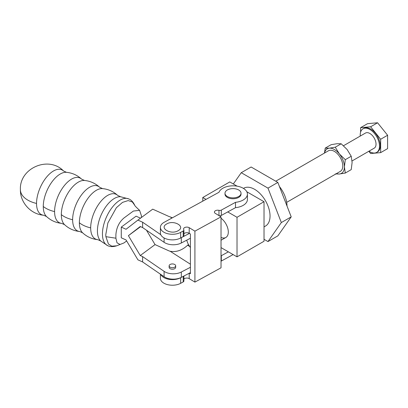 <?xml version="1.0" encoding="UTF-8"?>
<svg xmlns="http://www.w3.org/2000/svg" width="408" height="408" viewBox="0 0 408 408"><rect width="100%" height="100%" fill="white"/><g stroke="black" fill="none" stroke-linecap="round" stroke-linejoin="round"><path stroke-width="0.61" d="M36.531 203.444A25.638 14.8 0 0 1 30.248 201.358A25.638 14.8 180 0 1 20.4 189.7C20.114 202.526 30.83 214.302 43.63 215.225L43.63 215.225A24.613 12.378 -65.7 0 1 36.531 203.444A24.613 12.378 -65.7 0 1 46.716 176.945A24.613 12.378 -65.7 0 1 63.587 171.008L66.494 172.324A24.613 12.378 114.3 0 0 51.097 183.121A24.613 12.378 114.3 0 0 43.273 206.489A24.613 12.378 114.3 0 0 46.538 216.536L46.538 216.536C50.827 220.493 55.87 222.768 61.679 223.37L61.679 223.37A24.613 12.378 -65.7 0 1 54.58 211.594A24.613 12.378 -65.7 0 1 64.765 185.089A24.613 12.378 -65.7 0 1 81.636 179.153L81.636 179.153C77.347 175.2 72.298 172.921 66.494 172.324M61.322 214.634A24.613 12.378 114.3 0 0 64.586 224.681L64.586 224.681C68.876 228.638 73.919 230.918 79.723 231.514L79.723 231.514A24.613 12.378 -65.7 0 1 72.629 219.739A24.613 12.378 -65.7 0 1 82.814 193.239A24.613 12.378 -65.7 0 1 99.685 187.303L99.685 187.303C95.396 183.345 90.347 181.07 84.543 180.469L84.543 180.469A24.613 12.378 114.3 0 0 69.146 191.265A24.613 12.378 114.3 0 0 61.322 214.634A25.638 14.8 180 0 0 66.346 217.653A25.638 14.8 0 0 0 72.629 219.739M79.371 222.778A24.613 12.378 114.3 0 0 82.635 232.83L82.635 232.83C86.924 236.783 91.968 239.062 97.772 239.664L97.772 239.664A24.613 12.378 -65.7 0 1 90.678 227.883A24.613 12.378 -65.7 0 1 100.863 201.384A24.613 12.378 -65.7 0 1 117.728 195.447L117.728 195.447C113.444 191.495 108.395 189.215 102.592 188.613L102.592 188.613A24.613 12.378 114.3 0 0 87.195 199.415A24.613 12.378 114.3 0 0 79.371 222.778A25.638 14.8 180 0 0 84.395 225.797A25.638 14.8 0 0 0 90.678 227.883M117.728 195.447L120.641 196.763A24.613 12.378 114.3 0 0 105.244 207.56A24.613 12.378 114.3 0 0 97.42 230.928A24.613 12.378 114.3 0 0 100.684 240.975L107.687 245.652A25.638 12.893 -65.7 0 1 102.444 233.947A25.638 12.893 -65.7 0 1 111.797 207.922A25.638 12.893 -65.7 0 1 128.78 198.92C131.259 199.905 133.283 202.113 134.849 205.545L134.742 205.3C134.558 205.525 136.17 207.203 139.577 210.334L141.433 215.786L141.433 217.489M107.687 245.652C110.063 246.86 113.057 246.916 116.668 245.825L111.797 246.182L108.457 244.03L105.871 236.671A24.521 12.332 -65.7 0 1 105.789 234.636L107.88 222.931L116.392 207.692L122.512 202.383L128.194 200.568L132.355 201.986L134.773 205.351M126.648 240.955L123.961 242.939L120.059 244.484L117.019 242.811L115.898 238.206L115.898 234.641C116.459 227.649 119.146 222.1 123.961 218L133.37 211.048L139.577 210.334M175.675 265.827L175.675 267.342A3.274 1.887 180 0 1 173.655 269.086A3.274 1.887 180 0 1 170.09 268.678A3.274 1.887 180 0 1 169.131 267.342L169.131 265.827A3.274 1.887 180 0 1 171.151 264.078A3.274 1.887 180 0 1 174.716 264.491A3.274 1.887 180 0 1 175.675 265.827A3.274 1.887 180 0 1 173.655 267.572A3.274 1.887 180 0 1 170.09 267.163A3.274 1.887 180 0 1 169.131 265.827M121.273 227.108L126.052 229.265L137.904 220.096L142.616 222.222L142.616 227.567L140.25 226.496L128.398 235.666L140.25 255.536L142.616 256.606L142.616 261.951L137.904 259.825L126.052 239.955L121.273 237.798L121.273 227.108L136.078 216.174L140.51 218.173M137.904 220.096L152.714 209.161L168.825 216.429A6.161 3.56 180 0 0 170.202 216.898L171.972 218.03M146.472 230.214L155.055 244.601L168.825 250.813A6.161 3.56 180 0 0 170.177 251.272L170.202 251.277C176.169 252.297 181.795 250.441 187.073 245.713L187.614 245.183L189.659 246.493M140.597 226.654L128.398 235.666M142.616 227.567L164.093 242.306L164.093 237.956M160.788 234.692L142.616 222.222M180.897 237.854A12 6.926 0 0 0 181.315 237.645L189.419 233.427M190.414 272.636L181.315 277.374A12 6.926 180 0 1 164.093 276.69L142.616 261.951M164.093 276.69L164.093 271.345L142.616 256.606M155.055 244.601L140.25 255.536M164.093 271.345A12 6.926 0 0 0 181.315 272.029L190.414 267.291M190.414 264.216L170.177 251.272M190.414 238.252L181.315 242.989A12 6.926 180 0 1 164.093 242.306M172.375 217.811L170.218 216.908M188.557 244.693L187.614 245.183M160.4 227.348L160.4 232.958A12 6.926 0 0 0 163.919 237.854A12 6.926 0 0 0 180.662 237.981L183.207 236.589A2.183 1.26 0 0 0 183.891 235.671L183.891 230.061A2.183 1.26 180 0 1 183.207 230.974L180.662 232.371A12 6.926 180 0 1 163.919 232.244A12 6.926 180 0 1 160.4 227.348A12 6.926 180 0 1 164.144 222.319L218.979 192.27A14.402 8.313 180 0 1 234.636 185.869A14.402 8.313 180 0 1 247.416 194.131A14.402 8.313 180 0 1 235.503 202.322L221.32 210.089A2.183 1.26 180 0 1 218.969 210.339A3.274 1.887 0 0 0 214.424 212.078A3.274 1.887 0 0 0 215.322 213.379L221.029 216.852L194.917 231.157L189.21 227.69A3.274 1.887 0 0 0 185.625 227.236A3.274 1.887 0 0 0 183.564 228.99A3.274 1.887 0 0 0 183.758 229.633A2.183 1.26 180 0 1 183.891 230.061M224.997 193.239L224.997 194.131A8.017 4.631 0 0 0 227.343 197.406A8.017 4.631 0 0 0 236.084 198.41A8.017 4.631 0 0 0 241.031 194.131L241.031 193.239A8.017 4.631 180 0 1 236.084 197.518A8.017 4.631 180 0 1 227.343 196.513A8.017 4.631 180 0 1 224.997 193.239A8.017 4.631 180 0 1 229.944 188.965A8.017 4.631 180 0 1 238.685 189.965A8.017 4.631 180 0 1 241.031 193.239M160.4 274.156L160.4 278.297A12 6.926 0 0 0 163.919 283.198A12 6.926 0 0 0 180.662 283.32L183.207 281.928A2.183 1.26 0 0 0 183.891 281.015L183.891 276.032M180.897 277.583L180.662 277.71A12 6.926 180 0 1 163.919 277.583A12 6.926 180 0 1 160.788 274.421M166.632 224.012C158.834 228.103 171.069 235.186 178.174 230.678C185.971 226.588 173.737 219.504 166.632 224.012M194.917 231.157L194.917 282.112L221.029 267.801L221.029 216.852M219.183 215.725A2.183 1.26 0 0 0 221.32 215.434L235.503 207.667L235.503 202.322M235.503 207.667A14.402 8.313 0 0 0 247.416 199.476L247.416 194.131M189.419 273.151L190.414 273.758L190.414 234.029L189.21 233.299A3.274 1.887 0 0 0 183.891 233.779M194.917 282.112L189.21 278.639L189.21 273.263M183.891 279.118A3.274 1.887 180 0 1 189.21 278.639M221.029 261.176A2.183 1.26 0 0 0 221.32 261.043L233.111 254.582M228.363 251.838L221.32 255.699A2.183 1.26 180 0 1 221.029 255.831M279.449 186.553A21.818 12.597 60 0 1 287.013 206.045M264.022 226.899L265.521 226.032A21.818 12.597 -120 0 0 268.867 208.549A21.818 12.597 -120 0 0 254.612 189.322A21.818 12.597 -120 0 0 243.704 188.241L243.438 188.394M221.029 218.209A11.893 6.865 60 0 1 227.868 228.674A11.893 6.865 60 0 1 225.843 237.476A11.893 6.865 60 0 1 221.029 237.451M202.776 201.149L202.776 197.518L206.004 199.379M227.73 211.925L237.023 217.291L237.023 256.841L221.029 247.605M237.023 217.291L264.022 201.705L264.022 241.25L237.023 256.841M264.022 201.705L246.82 191.77M237.104 186.16L229.775 181.927L202.776 197.518M264.022 239.292L267.974 241.572L277.848 235.87L291.21 216.862L277.848 182.427L251.124 166.999L241.25 172.701L233.325 183.977M291.21 216.862L281.336 222.564L267.974 188.129L277.848 182.427M267.974 241.572L281.336 222.564M267.974 188.129L241.25 172.701M286.676 202.358L340.318 171.386A11.893 6.865 -120 0 0 342.139 161.859A11.893 6.865 -120 0 0 334.371 151.378A11.893 6.865 -120 0 0 328.425 150.792L275.737 181.208M335.269 173.941L339.385 174.012L345.296 173.048L344.403 166.877L345.296 159.676L339.385 153.954L335.269 147.201L329.358 148.165A14.183 8.191 60 0 1 334.371 149.506A14.183 8.191 60 0 1 339.385 153.954A14.183 8.191 60 0 1 344.403 166.877A14.183 8.191 60 0 1 339.385 174.012A14.183 8.191 60 0 1 336.452 173.619M352.063 160.951L374.223 148.16A8.726 5.039 -120 0 0 375.559 141.168A8.726 5.039 -120 0 0 369.857 133.477A8.726 5.039 -120 0 0 365.491 133.044L343.51 145.733M368.98 151.184A13.637 7.874 -120 0 0 369.857 151.735A13.637 7.874 -120 0 0 376.676 152.408A13.637 7.874 -120 0 0 378.767 141.484A13.637 7.874 -120 0 0 369.857 129.469A13.637 7.874 -120 0 0 363.038 128.79A13.637 7.874 -120 0 0 360.254 136.068M376.676 152.408L377.446 151.965A13.637 7.874 -120 0 0 379.537 141.035A13.637 7.874 -120 0 0 370.627 129.02A13.637 7.874 -120 0 0 363.809 128.347L363.038 128.79M190.414 247.513A11.893 6.865 60 0 1 186.767 240.149M324.564 153.02A14.183 8.191 60 0 1 329.358 148.165L325.242 148.094L324.447 153.087M345.296 159.676L351.222 156.254L347.101 149.501L341.19 143.779L335.269 147.201M345.296 173.048L351.222 169.626L352.114 162.425L351.222 156.254M341.19 143.779L337.074 143.713L331.163 144.677L325.242 148.094M368.822 151.276L370.627 153.525L380.659 152.633L380.659 139.261L370.627 126.786L360.601 127.678L360.601 132.141M370.627 126.786L377.573 122.777L367.542 123.67L360.601 127.678M377.573 122.777L387.6 135.252L380.659 139.261M387.6 135.252L387.6 148.624L380.659 152.633M43.273 206.489A25.638 14.8 180 0 0 48.297 209.508A25.638 14.8 0 0 0 54.58 211.594M105.871 236.671L115.898 238.206M181.315 242.989L181.315 237.645M181.315 277.374L181.315 272.029M218.969 210.339L218.969 215.597M221.32 210.089L221.32 215.434M180.662 237.981L180.662 232.371M189.21 227.69L189.21 233.299M183.207 236.589L183.207 230.974M180.662 283.32L180.662 277.71M221.32 255.699L221.32 261.043M183.207 276.389L183.207 281.928M43.63 215.225L46.538 216.536M61.679 223.37L64.586 224.681M79.723 231.514L82.635 232.83M97.772 239.664L100.684 240.975M120.059 244.484L119.335 244.519L120.064 244.316M116.673 245.82L120.018 244.484M20.4 189.7C19.247 168.132 48.644 155.402 63.587 171.008M81.636 179.153L84.543 180.469M99.685 187.303L102.592 188.613M120.641 196.763L128.78 198.92M225.843 237.476L221.029 240.256"/></g></svg>

